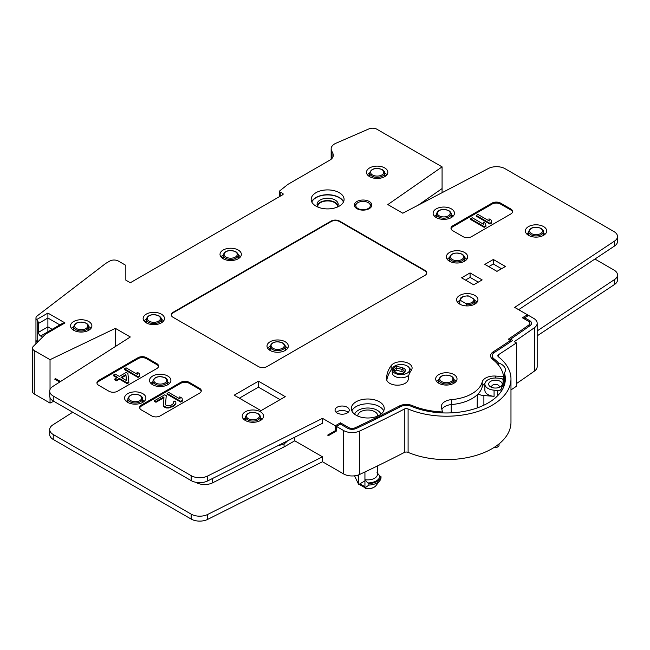 <?xml version="1.0" encoding="UTF-8"?>
<svg xmlns="http://www.w3.org/2000/svg" width="650" height="650" viewBox="0 0 650 650"><rect width="100%" height="100%" fill="white"/><g stroke="black" fill="none" stroke-linecap="round" stroke-linejoin="round"><path stroke-width="0.97" d="M477.157 407.956L477.303 394.721M483.892 384.239A15.096 8.718 180 0 1 484.9 383.752M500.492 378.349L496.836 378.072A10.571 6.102 0 0 0 484.884 384.118A10.571 6.102 0 0 0 494.073 390.171L497.738 390.447A3.022 1.747 0 0 0 501.036 389.188A56.769 32.776 0 0 0 503.124 380.388A56.769 32.776 0 0 0 503.124 380.055A3.022 1.747 0 0 0 500.492 378.349M478.059 393.965A10.571 6.102 0 0 0 483.892 395.558L494.073 396.329L494.073 390.171M484.884 384.118L484.884 390.284A10.571 6.102 0 0 0 494.073 396.329M502.19 384.629A6.792 3.924 0 0 0 496.34 380.226A6.792 3.924 0 0 0 488.719 383.606A6.792 3.924 0 0 0 490.644 386.896A6.792 3.924 0 0 0 500.256 386.896A6.792 3.924 0 0 0 502.19 384.629M499.054 443.893L499.054 445.266A3.599 2.08 180 0 1 497.997 446.737A3.599 2.08 180 0 1 494.398 447.257M497.997 446.737L497.356 447.111A2.697 1.56 180 0 1 494.195 447.387M498.867 387.506A3.778 2.178 0 0 0 499.192 386.872A3.778 2.178 0 0 0 499.224 386.588A3.778 2.178 0 0 0 495.698 384.41A3.778 2.178 0 0 0 491.709 386.303A3.778 2.178 0 0 0 491.676 386.588A3.778 2.178 0 0 0 492.034 387.506M348.709 428.756L348.709 427.57A4.834 2.787 0 0 0 355.168 427.765A1200.68 693.209 180 0 0 375.806 417.869A18.119 10.457 180 0 0 382.574 414.529A1200.68 693.209 180 0 0 399.457 405.966A10.27 5.931 180 0 1 412.384 405.608A57.379 33.126 180 0 0 442.423 411.954L441.448 407.347A12.082 6.971 180 0 1 441.358 406.502A12.082 6.971 180 0 1 451.669 399.604L451.669 404.536A12.082 6.971 0 0 0 441.886 409.394M451.669 404.536A36.238 20.922 0 0 0 482.194 386.904A12.082 6.971 0 0 1 484.957 383.402M529.888 325.764L529.888 323.253A4.834 2.787 0 0 1 528.816 325.016A1197.641 691.454 0 0 1 508.3 339.227L510.453 340.47A1200.68 693.209 0 0 1 493.22 351.829A10.27 5.931 180 0 0 490.604 355.786A10.27 5.931 180 0 0 492.594 359.296A57.379 33.126 180 0 1 503.596 376.642L503.596 381.574L503.124 381.542M492.196 357.541A10.27 5.931 0 0 0 491.53 358.256M282.523 194.878L282.523 193.269L280.223 192.156A1.812 1.048 180 0 1 279.573 191.352A1.812 1.048 180 0 1 279.923 190.743L287.918 184.364L329.761 160.201A12.082 6.971 0 0 0 333.296 155.269A12.082 6.971 0 0 0 332.889 153.465L331.565 150.621A12.082 6.971 180 0 1 331.151 148.817A12.082 6.971 180 0 1 335.961 143.244L368.956 128.887A6.037 3.486 0 0 1 376.862 129.212L442.081 166.863L387.839 204.579L402.789 213.208L488.442 168.48A12.082 6.971 0 0 1 505.082 168.716L613.966 231.579A12.082 6.971 0 0 1 617.5 236.511A12.082 6.971 0 0 1 614.534 241.085L514.678 307.401L527.491 314.803L527.491 316.119M348.709 427.57L340.438 422.793L335.311 425.758L335.311 430.682L327.624 435.126L328.477 435.614L336.424 431.031L336.456 426.416L343.582 430.527A12.082 6.971 0 0 0 359.734 431.015A1207.928 697.393 0 0 0 404.292 409.086A3.022 1.747 180 0 1 408.094 408.98A64.626 37.31 0 0 0 475.54 412.197A64.626 37.31 0 0 0 510.973 378.909A64.626 37.31 0 0 0 498.436 356.817A3.022 1.747 180 0 1 497.851 355.786A3.022 1.747 180 0 1 498.615 354.624A1207.928 697.393 0 0 0 516.384 342.908L514.247 341.673A1207.928 697.393 180 0 0 534.462 327.665A12.082 6.971 0 0 0 537.168 323.269A12.082 6.971 0 0 0 533.626 318.338L528.637 315.461L524.656 317.761L524.639 319.069M527.491 314.803L522.372 317.761L528.474 321.287A4.834 2.787 0 0 1 529.888 323.253M282.523 193.269A1.812 1.048 180 0 1 283.164 194.066A1.812 1.048 180 0 1 282.636 194.805L130.317 282.75L125.84 280.158L125.84 265.363L118.365 261.048A6.037 3.486 0 0 0 109.817 261.048L105.763 263.388L37.164 315.949A6.037 3.486 0 0 0 35.953 318.045A6.037 3.486 0 0 0 36.587 319.605L47.897 313.072L47.897 326.885L52.138 329.331M503.596 376.642L495.617 376.074L495.617 378.016M451.669 399.604A36.238 20.922 0 0 0 482.194 381.973A12.082 6.971 180 0 1 495.617 376.074M335.311 425.758L322.498 418.356L322.498 423.288L207.634 480.943A12.082 6.971 180 0 1 191.165 480.61L53.251 400.985A12.082 6.971 180 0 1 49.709 396.053L49.709 391.121A12.082 6.971 0 0 0 53.251 396.053L191.165 475.678A12.082 6.971 0 0 0 207.634 476.011L322.498 418.356M50.034 389.521L50.034 359.678L115.375 328.364L130.317 336.984L52.829 386.441A12.082 6.971 0 0 0 49.709 391.121M50.034 359.678L34.271 350.577L34.271 393.973A6.037 3.486 180 0 1 32.5 391.503L32.5 348.108A6.037 3.486 0 0 0 34.271 350.577M47.897 313.072L64.976 322.936L45.476 334.197L33.312 346.369A6.037 3.486 0 0 0 32.5 348.108M285.244 396.662L258.44 381.184L234.195 395.184L261.007 410.654L285.244 396.662M505.432 266.476L496.957 271.367L484.851 264.379L493.326 259.48L505.432 266.476M482.162 279.914L473.679 284.806L461.573 277.818L470.048 272.919L482.162 279.914M238.233 250.031A10.676 6.167 0 0 0 226.533 248.714A10.676 6.167 0 0 0 220.009 254.467A10.676 6.167 0 0 0 223.137 258.749A10.676 6.167 0 0 0 234.707 260.098A10.676 6.167 0 0 0 241.353 254.467A10.676 6.167 0 0 0 238.233 250.031M384.711 167.928A10.676 6.167 0 0 0 373.019 166.603A10.676 6.167 0 0 0 366.494 172.364A10.676 6.167 0 0 0 369.614 176.646A10.676 6.167 0 0 0 381.192 177.994A10.676 6.167 0 0 0 387.839 172.364A10.676 6.167 0 0 0 384.711 167.928M464.579 252.501A10.676 6.167 0 0 0 452.879 251.176A10.676 6.167 0 0 0 446.355 256.937A10.676 6.167 0 0 0 449.483 261.219A10.676 6.167 0 0 0 461.053 262.567A10.676 6.167 0 0 0 467.699 256.937A10.676 6.167 0 0 0 464.579 252.501M474.825 295.401A10.676 6.167 0 0 0 463.133 294.076A10.676 6.167 0 0 0 456.601 299.837A10.676 6.167 0 0 0 459.729 304.119A10.676 6.167 0 0 0 471.299 305.467A10.676 6.167 0 0 0 477.953 299.837A10.676 6.167 0 0 0 474.825 295.401M453.903 374.546A10.676 6.167 0 0 0 442.203 373.23A10.676 6.167 0 0 0 435.679 378.983A10.676 6.167 0 0 0 438.799 383.264A10.676 6.167 0 0 0 450.377 384.613A10.676 6.167 0 0 0 457.023 378.983A10.676 6.167 0 0 0 453.903 374.546M161.354 314.137A10.676 6.167 0 0 0 149.662 312.821A10.676 6.167 0 0 0 143.138 318.573A10.676 6.167 0 0 0 146.258 322.855A10.676 6.167 0 0 0 157.836 324.204A10.676 6.167 0 0 0 164.482 318.573A10.676 6.167 0 0 0 161.354 314.137M88.757 321.539A10.676 6.167 0 0 0 77.066 320.214A10.676 6.167 0 0 0 70.533 325.975A10.676 6.167 0 0 0 73.661 330.257A10.676 6.167 0 0 0 85.231 331.606A10.676 6.167 0 0 0 91.886 325.975A10.676 6.167 0 0 0 88.757 321.539M451.336 208.853A10.676 6.167 0 0 0 439.644 207.537A10.676 6.167 0 0 0 433.111 213.289A10.676 6.167 0 0 0 436.239 217.571A10.676 6.167 0 0 0 447.809 218.92A10.676 6.167 0 0 0 454.464 213.289A10.676 6.167 0 0 0 451.336 208.853M543.587 226.606A10.676 6.167 0 0 0 531.887 225.29A10.676 6.167 0 0 0 525.363 231.043A10.676 6.167 0 0 0 528.491 235.324A10.676 6.167 0 0 0 540.061 236.673A10.676 6.167 0 0 0 546.707 231.043A10.676 6.167 0 0 0 543.587 226.606M260.439 411.783A10.676 6.167 0 0 0 248.747 410.459A10.676 6.167 0 0 0 242.214 416.211A10.676 6.167 0 0 0 245.342 420.493A10.676 6.167 0 0 0 256.912 421.85A10.676 6.167 0 0 0 263.567 416.211A10.676 6.167 0 0 0 260.439 411.783M142.781 393.656A10.676 6.167 0 0 0 131.089 392.34A10.676 6.167 0 0 0 124.556 398.092A10.676 6.167 0 0 0 127.684 402.374A10.676 6.167 0 0 0 139.254 403.723A10.676 6.167 0 0 0 145.909 398.092A10.676 6.167 0 0 0 142.781 393.656M167.765 376.025A10.676 6.167 0 0 0 156.073 374.709A10.676 6.167 0 0 0 149.541 380.461A10.676 6.167 0 0 0 152.669 384.743A10.676 6.167 0 0 0 164.239 386.092A10.676 6.167 0 0 0 170.893 380.461A10.676 6.167 0 0 0 167.765 376.025M356.882 208.65A8.759 5.054 0 0 0 366.421 209.747A8.759 5.054 0 0 0 371.832 205.075A8.759 5.054 0 0 0 369.265 201.5A8.759 5.054 0 0 0 359.718 200.403A8.759 5.054 0 0 0 354.315 205.075A8.759 5.054 0 0 0 356.882 208.65M337.131 413.018A7.093 4.095 0 0 0 344.866 413.904A7.093 4.095 0 0 0 349.245 410.126A7.093 4.095 0 0 0 347.165 407.225A7.093 4.095 0 0 0 339.43 406.339A7.093 4.095 0 0 0 335.051 410.126A7.093 4.095 0 0 0 337.131 413.018M408.298 378.909A10.871 6.272 180 0 1 397.426 385.182A10.871 6.272 180 0 1 386.555 378.909A59.792 34.523 180 0 1 391.186 365.584A10.871 6.272 180 0 1 403.358 361.855A10.871 6.272 180 0 1 412.092 368.006A10.871 6.272 180 0 1 411.247 370.427A38.049 21.97 180 0 0 408.298 378.909M315.989 206.123A16.461 9.498 180 0 1 311.171 199.404A16.461 9.498 180 0 1 321.327 190.629A16.461 9.498 180 0 1 339.267 192.684A16.461 9.498 180 0 1 344.086 199.404A16.461 9.498 180 0 1 333.921 208.187A16.461 9.498 180 0 1 315.989 206.123M356.135 415.212A16.461 9.498 180 0 1 351.309 408.493A16.461 9.498 180 0 1 361.473 399.717A16.461 9.498 180 0 1 379.405 401.773A16.461 9.498 180 0 1 384.231 408.493A16.461 9.498 180 0 1 374.067 417.276A16.461 9.498 180 0 1 356.135 415.212M510.835 213.956A6.037 3.486 0 0 0 512.606 211.486A6.037 3.486 0 0 0 510.835 209.024L500.589 203.109A6.037 3.486 0 0 0 492.05 203.109L452.757 225.794A6.037 3.486 0 0 0 450.986 228.256A6.037 3.486 0 0 0 452.757 230.717L463.003 236.641A6.037 3.486 0 0 0 471.551 236.641L510.835 213.956M151.678 415.894A6.037 3.486 0 0 0 160.217 415.894L199.509 393.209A6.037 3.486 0 0 0 201.273 390.739A6.037 3.486 0 0 0 199.509 388.277L189.256 382.363A6.037 3.486 0 0 0 180.716 382.363L141.424 405.039A6.037 3.486 0 0 0 139.653 407.509A6.037 3.486 0 0 0 141.424 409.971L151.678 415.894M108.964 391.235A6.037 3.486 0 0 0 117.512 391.235L156.796 368.55A6.037 3.486 0 0 0 158.567 366.088A6.037 3.486 0 0 0 156.796 363.618L146.551 357.703A6.037 3.486 0 0 0 138.011 357.703L98.719 380.388A6.037 3.486 0 0 0 96.947 382.85A6.037 3.486 0 0 0 98.719 385.32L108.964 391.235M424.994 275.348A6.037 3.486 0 0 0 426.766 272.886A6.037 3.486 0 0 0 424.994 270.416L339.584 221.106A6.037 3.486 0 0 0 331.045 221.106L173.03 312.333A6.037 3.486 0 0 0 171.259 314.803A6.037 3.486 0 0 0 173.03 317.265L258.44 366.576A6.037 3.486 0 0 0 266.979 366.576L424.994 275.348M42.559 337.114L40.633 336.001A3.022 1.747 60 0 1 38.504 332.304L38.504 323.432A3.022 1.747 -120 0 0 37.716 321.067L36.587 319.605M64.976 322.936L61.961 323.659L49.603 330.793L45.476 334.197M35.953 318.045L35.953 339.747A6.037 3.486 0 0 0 37.562 342.111A6.037 3.486 0 0 1 35.921 339.731L35.921 343.752M442.081 192.692L442.081 188.557L418.226 205.148L442.081 188.557L442.081 166.863M34.271 393.973L50.034 403.073L53.763 401.277M53.243 434.517L53.243 439.449A12.082 6.971 180 0 1 49.709 434.517L49.709 429.585A12.082 6.971 0 0 0 53.243 434.517L191.165 514.142A12.082 6.971 0 0 0 207.634 514.475L322.498 456.82L322.498 461.752L343.582 473.923A12.082 6.971 180 0 0 359.734 474.411A1207.928 697.393 0 0 0 404.292 452.481L404.292 409.086M53.243 439.449L191.165 519.074A12.082 6.971 180 0 0 207.634 519.407L322.498 461.752M510.973 378.909L510.973 422.305A64.626 37.31 0 0 1 475.54 455.593A64.626 37.31 0 0 1 408.094 452.376A3.022 1.747 0 0 0 404.292 452.481M510.973 389.927A1207.928 697.393 0 0 0 516.384 386.303L516.384 342.908M537.168 323.269L537.168 366.665A12.082 6.971 180 0 1 534.462 371.061A1207.928 697.393 180 0 1 516.384 383.622M537.168 335.871L614.534 284.481A12.082 6.971 180 0 0 617.5 279.906L617.5 274.974A12.082 6.971 0 0 0 613.966 270.043L594.921 259.049M50.034 403.073L50.034 397.654M115.375 328.364L115.375 346.523M60.539 381.517L55.632 378.69L54.697 379.137L59.727 382.037M72.711 412.222L52.829 424.905A12.082 6.971 0 0 0 49.709 429.585M212.607 478.441L212.607 482.828L284.066 446.956L294.743 440.798L322.498 456.82M294.743 440.798L294.743 437.223M287.576 440.814A16.908 9.766 -60 0 1 284.066 443.918L277.038 446.103M284.066 446.956L284.066 443.918M212.607 482.828A12.082 6.971 180 0 1 196.138 482.495L195.739 482.267M242.653 463.361L231.351 469.04M245.521 420.599L245.562 416.845A7.329 4.233 0 0 0 247.707 419.859A7.329 4.233 0 0 0 255.71 420.777A7.329 4.233 0 0 0 260.211 416.845C260.488 416.008 259.707 414.879 257.879 413.473C251.16 411.418 247.057 412.539 245.562 416.845M245.537 419.307A8.759 5.054 0 0 0 244.782 420.144M260.252 420.599A8.759 5.054 180 0 1 260.26 420.599L260.211 416.845M260.999 420.144A8.759 5.054 0 0 0 260.244 419.307M262.178 419.169A10.546 6.094 0 0 0 260.349 417.747A10.546 6.094 0 0 0 260.227 417.682M245.554 417.682A10.546 6.094 0 0 0 243.596 419.169M330.614 434.387L329.761 433.891L335.311 430.682L336.432 430.04L335.311 430.682L335.311 431.673M340.438 422.793L340.438 424.117L336.456 426.416M382.574 414.529L382.574 415.764M375.806 417.869L375.806 419.096M377.723 416.065A9.969 5.753 0 0 0 377.739 415.773A9.969 5.753 0 0 0 374.814 411.702A9.969 5.753 180 0 0 363.959 410.451A9.969 5.753 180 0 0 357.809 415.773A9.969 5.753 180 0 0 357.817 416.065M380.933 414.196A13.439 7.759 0 0 0 377.276 410.28A13.439 7.759 180 0 0 363.919 408.338A13.439 7.759 180 0 0 354.608 414.196M383.695 410.898A16.461 9.498 0 0 0 379.405 406.583A16.461 9.498 180 0 0 363.464 404.129A16.461 9.498 180 0 0 351.845 410.898M442.423 411.954L442.423 412.896M510.453 340.47L510.453 341.9M504.278 385.352L504.416 372.889A58.996 34.06 180 0 1 505.343 379.121A58.996 34.06 180 0 1 472.834 409.346A58.996 34.06 180 0 1 411.426 406.356A8.645 4.997 0 0 0 400.538 406.664A1202.305 694.143 180 0 1 356.184 428.488A6.451 3.721 180 0 1 347.563 428.228L340.438 424.117M510.486 341.884L510.526 339.186L512.663 340.421A1202.305 694.143 180 0 1 494.423 352.454A8.645 4.997 0 0 0 492.221 355.753A8.645 4.997 0 0 0 493.894 358.743A58.996 34.06 180 0 1 498.444 362.919A13.999 8.084 180 0 1 505.407 369.956A13.999 8.084 180 0 1 504.416 372.889M498.428 364.999L498.444 362.919M524.656 317.761L529.644 320.637A6.451 3.721 180 0 1 531.538 323.294A6.451 3.721 180 0 1 530.091 325.618A1202.305 694.143 180 0 1 510.526 339.186M327.624 435.126L329.761 433.891M537.168 330.939L614.534 279.549A12.082 6.971 0 0 0 617.5 274.974M617.5 236.511L617.5 241.443A12.082 6.971 180 0 1 614.534 246.017L518.651 309.692M377.008 472.664L379.852 475.962A12.082 6.971 180 0 1 367.778 482.934L364.934 479.635A9.661 5.582 180 0 0 374.603 478.246A9.661 5.582 0 0 0 377.431 474.297L377.431 465.952M367.778 482.934L368.932 483.6L368.932 485.079L364.934 487.898L364.934 471.957M368.932 483.6A13.284 7.67 0 0 0 381.006 476.629L381.006 478.108A13.284 7.67 180 0 1 379.901 480.569A13.284 7.67 180 0 1 368.932 485.079M381.006 476.629L379.852 475.962M365.723 488.637C370.378 489.076 373.815 488.052 376.017 485.582A9.035 5.216 180 0 1 365.446 488.491L364.934 487.898M365.446 488.491L366.324 488.483L365.446 488.491M364.934 480.894L359.913 483.795L359.913 484.778L364.934 487.679M358.532 474.906L358.532 484.193L359.913 484.778M364.934 486.696L359.913 483.795M358.532 484.193L354.534 475.824M358.191 475.02A9.661 5.582 180 0 0 358.532 475.938L355.29 475.719M40.633 336.001L47.897 331.817L47.897 326.885L38.504 332.304M258.44 381.184L258.44 387.156L280.077 399.644M239.371 398.166L258.44 387.156M501.524 268.734L493.326 263.998L488.767 266.638M493.326 263.998L493.326 259.48M465.489 280.077L470.121 277.396L478.319 282.132M470.121 277.396L470.048 272.919M223.194 255.019A10.571 6.102 0 0 0 220.959 256.929M240.411 256.929A10.571 6.102 0 0 0 238.168 255.019M223.178 256.831A8.653 4.997 0 0 0 222.259 258.18M239.102 258.18A8.653 4.997 0 0 0 238.184 256.831M369.679 172.908A10.571 6.102 0 0 0 367.445 174.826M386.888 174.826A10.571 6.102 0 0 0 384.654 172.908M369.663 174.728A8.653 4.997 0 0 0 368.745 176.069M385.588 176.069A8.653 4.997 0 0 0 384.67 174.728M449.54 257.481A10.571 6.102 0 0 0 447.306 259.399M466.749 259.399A10.571 6.102 0 0 0 464.514 257.481M449.524 259.301A8.653 4.997 0 0 0 448.606 260.642M465.449 260.642A8.653 4.997 0 0 0 464.531 259.301M459.794 300.381A10.571 6.102 0 0 0 457.551 302.299M477.003 302.299A10.571 6.102 0 0 0 474.768 300.381M459.777 302.201A8.653 4.997 0 0 0 458.859 303.55M475.702 303.55A8.653 4.997 0 0 0 474.776 302.201M459.802 304.159L459.802 300.779L460.874 300.633L465.757 303.461A6.581 3.802 0 0 0 473.688 298.886L474.768 300.479A7.491 4.322 0 0 0 474.752 300.211M466.716 305.914L466.781 304.809L465.757 303.461M473.688 298.886L468.796 296.059A6.581 3.802 0 0 0 460.874 300.633M467.773 296.181L468.796 296.059L467.773 296.181M438.864 379.535A10.571 6.102 0 0 0 436.629 381.444M456.073 381.444A10.571 6.102 0 0 0 453.838 379.535M438.848 381.347A8.653 4.997 0 0 0 437.929 382.696M454.773 382.696A8.653 4.997 0 0 0 453.854 381.347M146.323 319.126A10.571 6.102 0 0 0 144.081 321.043M163.532 321.043A10.571 6.102 0 0 0 161.298 319.126M146.307 320.938A8.653 4.997 0 0 0 145.389 322.286M162.232 322.286A8.653 4.997 0 0 0 161.314 320.938M73.718 326.519A10.571 6.102 0 0 0 71.484 328.437M90.935 328.437A10.571 6.102 0 0 0 88.692 326.519M73.71 328.339A8.653 4.997 0 0 0 72.784 329.68M89.627 329.68A8.653 4.997 0 0 0 88.709 328.339M453.082 216.247A10.546 6.094 0 0 0 451.246 214.825A10.546 6.094 0 0 0 451.124 214.752M436.451 214.752A10.546 6.094 0 0 0 434.501 216.247M451.896 217.222A8.759 5.054 0 0 0 451.141 216.385M436.434 216.385A8.759 5.054 0 0 0 435.679 217.222M451.157 217.669A8.759 5.054 180 0 1 451.157 217.677L451.116 213.923C451.384 213.086 450.604 211.957 448.784 210.551C442.057 208.488 437.954 209.617 436.467 213.923A7.329 4.233 0 0 0 438.612 216.938A7.329 4.233 0 0 0 446.615 217.847A7.329 4.233 0 0 0 451.116 213.923M436.418 217.677A8.759 5.054 180 0 1 436.426 217.669L436.467 213.923M528.702 232.505A10.546 6.094 0 0 0 526.744 234M544.968 234.341A10.53 6.086 180 0 0 543.481 233.261A10.53 6.086 0 0 0 543.376 233.196M543.392 234.723L544.001 235.072M144.17 401.391A10.53 6.086 180 0 0 142.683 400.311A10.53 6.086 0 0 0 142.577 400.246M127.888 400.246A10.53 6.086 0 0 0 126.295 401.391M169.504 383.419A10.546 6.094 0 0 0 167.676 381.997A10.546 6.094 0 0 0 167.554 381.924M152.88 381.924A10.546 6.094 0 0 0 150.922 383.419M152.864 383.557A8.759 5.054 0 0 0 152.108 384.394M168.326 384.394A8.759 5.054 0 0 0 167.57 383.557M152.847 384.849A8.759 5.054 180 0 1 152.847 384.841L152.888 381.095A7.329 4.233 0 0 0 155.033 384.109A7.329 4.233 0 0 0 163.036 385.019A7.329 4.233 0 0 0 167.537 381.095L167.578 384.849A8.759 5.054 180 0 1 167.586 384.849M371.231 206.911A8.214 4.745 0 0 0 371.288 206.343A8.214 4.745 0 0 0 368.883 203.011L368.201 202.613A7.247 4.184 0 0 0 357.947 202.613A7.247 4.184 0 0 0 357.947 208.528A7.247 4.184 0 0 0 368.201 208.528A7.247 4.184 0 0 0 368.201 202.613L368.883 203.011M357.947 202.613L357.264 203.011A8.214 4.745 0 0 0 354.859 206.343A8.214 4.745 0 0 0 354.908 206.911M348.116 412.344A7.093 4.095 0 0 0 347.165 411.661A7.093 4.095 0 0 0 336.18 412.344M386.799 380.226A59.792 34.523 180 0 1 391.186 370.021A10.871 6.272 180 0 1 392.324 368.834M409.508 368.387A10.871 6.272 180 0 1 411.385 370.224M409.752 369.558A8.759 5.054 180 0 1 409.11 371.451A8.759 5.054 180 0 1 399.319 374.522A8.759 5.054 180 0 1 392.234 369.558A8.759 5.054 180 0 1 392.876 367.664A8.759 5.054 180 0 1 402.667 364.593A8.759 5.054 180 0 1 409.752 369.558L409.752 372.767A8.759 5.054 180 0 1 409.744 372.913M408.947 374.879A8.759 5.054 180 0 1 399.116 377.707A8.759 5.054 180 0 1 392.234 372.767L392.234 369.558M396.175 366.121L402.48 367.786A4.981 2.876 0 0 1 405.088 371.386L403.748 373.506A7.548 4.355 180 0 1 395.744 372.515A7.548 4.355 180 0 1 396.175 366.121L396.232 367.729A6.541 3.778 180 0 0 394.542 370.281A6.541 3.778 180 0 0 396.126 372.718M403 373.644L403.951 372.133A3.778 2.178 0 0 0 404.178 371.386A3.778 2.178 0 0 0 401.976 369.403L401.976 371.621L396.256 370.11A6.516 3.762 0 0 0 394.891 371.467M396.256 370.11L396.232 367.729M401.976 371.621A3.778 2.178 180 0 1 403.699 372.539M402.48 367.786L401.976 369.403L396.419 367.933M311.707 201.809A16.461 9.498 180 0 1 323.318 195.041A16.461 9.498 180 0 1 339.267 197.494A16.461 9.498 0 0 1 343.549 201.809M311.813 202.036A16.307 9.417 180 0 1 323.286 195.26A16.307 9.417 180 0 1 339.154 197.681A16.307 9.417 180 0 1 343.444 202.036M336.911 207.252A10.571 6.102 0 0 0 338.195 204.336A10.571 6.102 0 0 0 335.099 200.021A10.571 6.102 0 0 0 323.578 198.705A10.571 6.102 0 0 0 317.054 204.336A10.571 6.102 0 0 0 318.338 207.252M317.257 205.514A10.571 6.102 180 0 1 324.545 200.842A10.571 6.102 180 0 1 335.099 202.369A10.571 6.102 180 0 1 338 205.514M317.671 206.391A9.969 5.753 180 0 1 324.041 201.313A9.969 5.753 180 0 1 334.669 202.613A9.969 5.753 0 0 1 337.577 206.391M512.549 211.981A6.037 3.486 0 0 0 510.835 210.007L500.589 204.092A6.037 3.486 0 0 0 492.05 204.092L452.757 226.777A6.037 3.486 0 0 0 451.051 228.751M476.247 215.434L476.247 216.174L489.913 224.063L491.619 223.08L491.294 220.179L488.971 218.831L489.296 220.992L477.953 214.451L476.247 215.434L489.913 223.324L491.619 222.341M488.971 218.831L489.174 220.927M470.551 218.725L470.551 219.464L484.218 227.354L485.924 226.363L485.599 223.462L483.275 222.121L483.6 224.283L472.257 217.734L470.551 218.725L484.218 226.614L485.924 225.623M483.275 222.121L483.478 224.209M489.913 224.063L489.913 223.324M484.218 227.354L484.218 226.614M201.216 391.235A6.037 3.486 0 0 0 199.509 389.261L189.256 383.346A6.037 3.486 0 0 0 180.716 383.346L141.424 406.031A6.037 3.486 0 0 0 139.718 408.005M167.05 393.453L167.05 394.192L180.716 402.082L182.423 401.099L182.097 398.198L179.774 396.858L180.099 399.019L168.756 392.47L167.05 393.453L180.716 401.342L182.423 400.359M179.774 396.858L179.977 398.946M165.571 404.495L166.221 395.606L164.775 394.769L154.521 400.684L154.521 401.424L155.976 402.269L163.873 397.702M155.976 402.269L155.976 401.529L163.946 396.923L163.532 406.299L166.441 407.981L168.74 407.989L173.599 406.193L175.857 403.886L175.833 401.814L174.956 400.977L173.534 401.798L173.558 403.463L171.291 405.104L168.139 405.917L166.116 405.405L165.523 404.406L166.221 395.606M173.534 401.798L173.704 403.016M180.716 402.082L180.716 401.342M175.297 404.877L175.857 403.138M173.599 406.193L173.599 405.454L175.297 404.137M172.461 406.851L172.461 406.112L173.599 405.454M170.463 407.672L170.463 406.933L172.461 406.112M168.74 407.989L168.74 407.249L170.463 406.933M166.441 407.981L166.441 407.241L168.74 407.249M164.986 407.469L164.986 406.729L166.441 407.241M164.409 407.136L164.409 406.396L164.986 406.729M163.532 406.299L163.532 405.559L164.409 406.396M163.223 404.723L163.532 405.559M154.521 400.684L155.976 401.529M158.511 366.576A6.037 3.486 0 0 0 156.796 364.609L146.551 358.686A6.037 3.486 0 0 0 138.011 358.686L98.719 381.371A6.037 3.486 0 0 0 97.013 383.346M124.345 368.794L124.345 369.541L138.011 377.431L139.718 376.439L139.393 373.539L137.061 372.198L137.394 374.359L126.051 367.811L124.345 368.794L138.011 376.691L139.718 375.7M137.061 372.198L137.264 374.286M113.522 375.042L117.593 377.398L114.749 379.039L114.749 379.779L116.488 380.786L119.34 379.145L127.189 383.671L128.895 382.688L127.879 373.474L126.133 372.466L119.299 376.407L115.229 374.059L113.522 375.042L113.522 375.781L116.951 377.764M138.011 377.431L138.011 376.691M127.189 383.671L127.189 382.931L128.895 381.948M119.34 379.145L119.34 378.398L127.189 382.931M116.488 380.786L116.488 380.047L119.34 378.398M114.749 379.039L116.488 380.047M125.889 374.619L126.571 380.608L121.046 377.414L125.889 374.619L126.482 380.551M121.688 377.788L125.889 375.359M426.749 273.13A6.037 3.486 0 0 0 424.994 270.912L339.584 221.601A6.037 3.486 0 0 0 331.045 221.601L173.03 312.829A6.037 3.486 0 0 0 171.275 315.047M285.204 341.762A10.668 6.159 0 0 0 273.52 340.438A10.668 6.159 0 0 0 266.996 346.19A10.668 6.159 0 0 0 270.116 350.464A10.668 6.159 0 0 0 281.678 351.812A10.668 6.159 0 0 0 288.324 346.19A10.668 6.159 0 0 0 285.204 341.762M270.173 346.247A10.571 6.102 0 0 0 267.759 348.408M287.552 348.408A10.571 6.102 0 0 0 285.147 346.247M270.156 348.059A8.653 4.997 0 0 0 269.108 349.789M286.211 349.789A8.653 4.997 0 0 0 285.163 348.059M451.222 404.576L451.222 412.848M483.892 405.178L483.892 395.558M497.738 395.639L497.738 390.447M477.303 406.583A10.571 6.102 0 0 0 478.741 407.371M501.036 391.682L501.036 389.188M38.504 323.432L47.897 318.004L59.824 324.894M37.716 341.957L37.716 321.067M280.223 192.156L280.223 196.202M332.889 157.081L332.889 153.465M331.565 150.621L331.565 158.868M207.634 476.011L207.634 480.943M191.165 475.678L191.165 480.61M53.251 396.053L53.251 400.985M343.582 430.527L343.582 473.923M257.433 413.514A6.419 3.705 0 0 0 248.349 413.514A6.419 3.705 0 0 0 248.349 418.762A6.419 3.705 0 0 0 257.433 418.762A6.419 3.705 0 0 0 257.433 413.514M207.634 514.475L207.634 519.407M191.165 514.142L191.165 519.074M355.168 428.878L355.168 427.765M399.457 405.966L399.457 407.217M412.384 405.608L412.384 406.754M482.194 381.973L482.194 386.904M493.22 351.829L493.22 353.454M528.816 325.016L528.816 326.527M493.894 358.743L493.886 360.352M529.636 322.359L529.644 320.637M534.462 327.665L534.462 371.061M498.615 356.964L498.615 354.624M408.094 452.376L408.094 408.98M359.734 431.015L359.734 474.411M614.534 279.549L614.534 284.481M614.534 241.085L614.534 246.017M238.168 255.109C238.453 254.256 237.664 253.11 235.787 251.656C228.914 249.551 224.713 250.705 223.194 255.109A7.491 4.322 0 0 0 225.387 258.188A7.491 4.322 0 0 0 233.561 259.123A7.491 4.322 0 0 0 238.168 255.109L238.193 258.773M226.029 257.083A6.581 3.802 0 0 0 235.341 257.083A6.581 3.802 0 0 0 235.341 251.704A6.581 3.802 0 0 0 226.029 251.704A6.581 3.802 0 0 0 226.029 257.083M384.654 173.006C384.938 172.153 384.142 170.999 382.273 169.553C375.399 167.448 371.199 168.594 369.679 173.006A7.491 4.322 0 0 0 371.873 176.077A7.491 4.322 0 0 0 380.047 177.011A7.491 4.322 0 0 0 384.654 173.006L384.678 176.662M372.507 174.972A6.581 3.802 0 0 0 381.818 174.972A6.581 3.802 0 0 0 381.818 169.601A6.581 3.802 0 0 0 372.507 169.601A6.581 3.802 0 0 0 372.507 174.972M464.514 257.579C464.799 256.726 464.011 255.572 462.134 254.126C455.26 252.013 451.059 253.167 449.54 257.579A7.491 4.322 0 0 0 451.734 260.65A7.491 4.322 0 0 0 459.907 261.584A7.491 4.322 0 0 0 464.514 257.579L464.539 261.235M452.376 259.545A6.581 3.802 0 0 0 461.687 259.545A6.581 3.802 0 0 0 461.687 254.166A6.581 3.802 0 0 0 452.376 254.166A6.581 3.802 0 0 0 452.376 259.545M466.781 304.809A7.491 4.322 0 0 0 474.768 300.479L474.793 304.135M468.154 295.823C459.087 296.498 460.769 298.724 459.786 300.479A7.491 4.322 0 0 0 459.802 300.779M453.838 379.624C454.122 378.771 453.334 377.626 451.457 376.171C444.584 374.067 440.383 375.221 438.864 379.624A7.491 4.322 0 0 0 441.058 382.704A7.491 4.322 0 0 0 449.231 383.638A7.491 4.322 0 0 0 453.838 379.624L453.863 383.289M441.699 381.591A6.581 3.802 0 0 0 451.003 381.591A6.581 3.802 0 0 0 451.003 376.22A6.581 3.802 0 0 0 441.699 376.22A6.581 3.802 0 0 0 441.699 381.591M161.298 319.215C161.582 318.362 160.786 317.216 158.917 315.762C152.043 313.658 147.843 314.811 146.323 319.215A7.491 4.322 0 0 0 148.517 322.294A7.491 4.322 0 0 0 156.691 323.229A7.491 4.322 0 0 0 161.298 319.215L161.322 322.879M149.151 321.189A6.581 3.802 0 0 0 158.462 321.189A6.581 3.802 0 0 0 158.462 315.811A6.581 3.802 0 0 0 149.151 315.811A6.581 3.802 0 0 0 149.151 321.189M88.701 326.617C88.985 325.764 88.189 324.61 86.32 323.164C79.438 321.059 75.237 322.205 73.718 326.617A7.491 4.322 0 0 0 75.912 329.688A7.491 4.322 0 0 0 84.086 330.623A7.491 4.322 0 0 0 88.701 326.617L88.717 330.273M76.554 328.583A6.581 3.802 0 0 0 85.865 328.583A6.581 3.802 0 0 0 85.865 323.204A6.581 3.802 0 0 0 76.554 323.204A6.581 3.802 0 0 0 76.554 328.583M439.246 215.832A6.419 3.705 0 0 0 448.329 215.832A6.419 3.705 0 0 0 448.329 210.592A6.419 3.705 0 0 0 439.246 210.592A6.419 3.705 0 0 0 439.246 215.832M543.359 231.676C543.628 230.839 542.856 229.71 541.028 228.304C534.308 226.241 530.205 227.37 528.71 231.676A7.329 4.233 0 0 0 530.855 234.691A7.329 4.233 0 0 0 538.858 235.601A7.329 4.233 0 0 0 543.359 231.676L543.4 235.43M540.572 228.345A6.419 3.705 0 0 0 531.497 228.345A6.419 3.705 0 0 0 531.497 233.586A6.419 3.705 0 0 0 540.572 233.586A6.419 3.705 0 0 0 540.572 228.345M142.561 398.726C142.829 397.881 142.049 396.76 140.221 395.346C133.502 393.291 129.399 394.412 127.904 398.726A7.329 4.233 0 0 0 130.049 401.741A7.329 4.233 0 0 0 138.06 402.651A7.329 4.233 0 0 0 142.561 398.726L142.594 402.48M130.691 400.636A6.419 3.705 0 0 0 139.774 400.636A6.419 3.705 0 0 0 139.774 395.395A6.419 3.705 0 0 0 130.691 395.395A6.419 3.705 0 0 0 130.691 400.636M155.675 383.004A6.419 3.705 0 0 0 164.759 383.004A6.419 3.705 0 0 0 164.759 377.764A6.419 3.705 0 0 0 155.675 377.764A6.419 3.705 0 0 0 155.675 383.004M391.186 370.021L391.186 365.584M405.088 371.386L403.951 372.133M510.835 209.024L510.835 210.007M452.757 225.794L452.757 226.777M492.05 203.109L492.05 204.092M500.589 203.109L500.589 204.092M141.424 405.039L141.424 406.031M180.716 382.363L180.716 383.346M189.256 382.363L189.256 383.346M199.509 388.277L199.509 389.261M98.719 380.388L98.719 381.371M138.011 357.703L138.011 358.686M146.551 357.703L146.551 358.686M156.796 363.618L156.796 364.609M424.994 270.416L424.994 270.912M173.03 312.333L173.03 312.829M331.045 221.106L331.045 221.601M339.584 221.106L339.584 221.601M285.147 346.344C285.431 345.483 284.635 344.338 282.766 342.891C275.892 340.779 271.692 341.933 270.173 346.344A7.491 4.322 0 0 0 272.366 349.416A7.491 4.322 0 0 0 280.54 350.35A7.491 4.322 0 0 0 285.147 346.344L285.171 350.48M273 348.311A6.581 3.802 0 0 0 282.311 348.311A6.581 3.802 0 0 0 282.311 342.932A6.581 3.802 0 0 0 273 342.932A6.581 3.802 0 0 0 273 348.311M503.124 388.172L503.124 380.388M279.573 196.576L279.573 191.352M331.151 159.242L331.151 148.817M492.221 355.753L492.188 358.954M376.017 485.582L379.901 480.569M223.194 255.109L223.169 258.773M369.679 173.006L369.655 176.662M449.54 257.579L449.516 261.235M459.786 300.479L459.761 304.135M438.864 379.624L438.839 383.289M146.323 319.215L146.299 322.879M73.718 326.617L73.694 330.273M528.71 231.676L528.669 235.43M127.904 398.726L127.863 402.48M167.537 381.095C167.814 380.258 167.034 379.129 165.206 377.723C158.486 375.659 154.383 376.789 152.888 381.095M371.288 206.343L371.296 206.822M354.859 206.343L354.851 206.822M270.173 346.344L270.14 350.48"/></g></svg>
